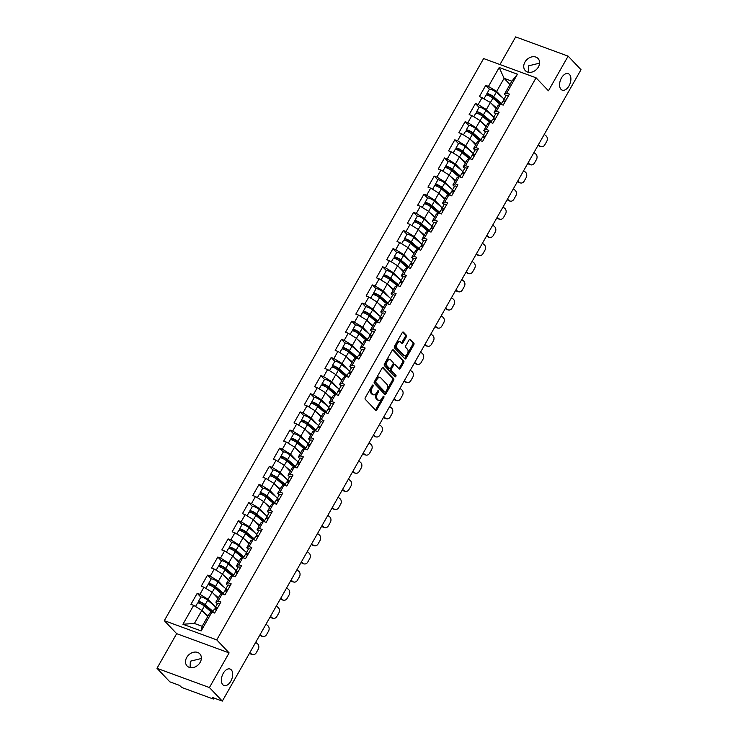<?xml version="1.0" encoding="UTF-8"?>
<svg xmlns="http://www.w3.org/2000/svg" width="738" height="738" viewBox="0 0 738 738"><rect width="100%" height="100%" fill="white"/><g stroke="black" fill="none" stroke-linecap="round" stroke-linejoin="round"><path stroke-width="1.11" d="M231.262 669.818A8.782 5.101 -69.9 0 1 231.354 680.141A8.782 5.101 -69.9 0 1 224.001 685.501A8.782 5.101 -69.9 0 1 222.802 684.698A8.782 5.101 -69.9 0 1 222.71 674.375A8.782 5.101 -69.9 0 1 230.053 669.015A8.782 5.101 -69.9 0 1 231.262 669.818M569.468 74.455A8.782 5.101 -69.9 0 1 569.561 84.787A8.782 5.101 -69.9 0 1 562.218 90.147A8.782 5.101 -69.9 0 1 561.009 89.344A8.782 5.101 -69.9 0 1 560.917 79.012A8.782 5.101 -69.9 0 1 568.269 73.652A8.782 5.101 -69.9 0 1 569.468 74.455M373.096 385.079A0.941 0.544 110.1 0 0 372.238 385.448L365.347 397.579A1.347 0.784 110.1 0 0 365.273 399.323L375.679 410.263A1.347 0.784 110.1 0 0 375.863 410.383A1.347 0.784 110.1 0 0 376.906 409.728L383.797 397.597A0.941 0.544 110.1 0 0 382.985 396.749L382.099 398.317A4.308 2.5 110.1 0 1 378.76 400.42A4.308 2.5 110.1 0 1 378.17 400.024L377.303 399.12A4.308 2.5 110.1 0 1 377.533 393.52L378.419 391.952A0.941 0.544 110.1 0 0 377.607 391.103L376.721 392.671A4.308 2.5 110.1 0 1 373.382 394.775A4.308 2.5 110.1 0 1 372.791 394.378L371.924 393.465A4.308 2.5 110.1 0 1 372.155 387.865L373.041 386.297A0.941 0.544 110.1 0 0 373.096 385.079M528.307 72.232L528.537 65.857L539.57 63.145M538.371 67.01A8.782 6.873 136.4 0 1 525.29 70.599A8.782 6.873 136.4 0 1 524.939 62.084A8.782 6.873 136.4 0 1 538.02 58.486A8.782 6.873 136.4 0 1 538.371 67.01M190.09 667.595L190.33 661.211L201.363 658.499M200.155 662.364A8.782 6.873 136.4 0 1 187.083 665.953A8.782 6.873 136.4 0 1 186.732 657.438A8.782 6.873 136.4 0 1 199.814 653.85A8.782 6.873 136.4 0 1 200.155 662.364M406.278 336.971A1.347 0.784 110.1 0 0 406.352 335.227L403.437 332.155A1.347 0.784 110.1 0 0 403.252 332.035A1.347 0.784 110.1 0 0 402.21 332.69L394.553 346.159A1.347 0.784 110.1 0 0 394.489 347.902L404.894 358.843A1.347 0.784 110.1 0 0 405.079 358.963A1.347 0.784 110.1 0 0 406.121 358.308L413.769 344.84A1.347 0.784 110.1 0 0 413.843 343.087L410.31 339.388A1.347 0.784 110.1 0 0 410.125 339.259A1.347 0.784 110.1 0 0 409.083 339.923L405.808 345.679A1.347 0.784 110.1 0 0 405.743 347.432L407.487 349.268A3.607 2.094 110.1 0 1 407.524 353.511A3.607 2.094 110.1 0 1 404.516 355.707A3.607 2.094 110.1 0 1 404.018 355.375L397.173 348.179A3.607 2.094 110.1 0 1 397.136 343.936A3.607 2.094 110.1 0 1 400.144 341.74A3.607 2.094 110.1 0 1 400.642 342.072L401.786 343.271A1.347 0.784 110.1 0 0 401.97 343.391A1.347 0.784 110.1 0 0 403.013 342.736L406.278 336.971L405.236 336.583A1.347 0.784 110.1 0 0 405.3 334.84L402.717 332.118M229.112 652.89L176.668 633.656L156.982 668.305L209.426 687.548L229.112 652.89L216.751 639.892L536.065 77.794L548.435 90.792L568.122 56.143L581.018 69.695L222.322 701.1L212.516 697.502L213.457 698.489L213.762 697.964M209.426 687.548L222.322 701.1M383.271 367.653A1.347 0.784 110.1 0 0 383.087 367.524A1.347 0.784 110.1 0 0 382.044 368.188L374.387 381.657A1.347 0.784 110.1 0 0 374.323 383.4L384.729 394.341A1.347 0.784 110.1 0 0 384.913 394.461A1.347 0.784 110.1 0 0 385.956 393.806L393.603 380.338A1.347 0.784 110.1 0 0 393.677 378.585L382.865 367.506M384.47 363.908L392.127 350.439A1.347 0.784 110.1 0 1 393.169 349.784A1.347 0.784 110.1 0 1 393.354 349.904L403.76 360.836A1.347 0.784 110.1 0 1 403.686 362.589L400.411 368.354A1.347 0.784 110.1 0 1 399.369 369.009A1.347 0.784 110.1 0 1 399.184 368.889L394.968 364.452A1.347 0.784 110.1 0 0 394.784 364.323A1.347 0.784 110.1 0 0 393.741 364.987L391.564 368.806A1.347 0.784 110.1 0 0 391.5 370.559L395.891 375.172A0.941 0.544 110.1 0 1 394.978 376.777L384.406 365.651A1.347 0.784 110.1 0 1 384.47 363.908M216.751 639.892L164.306 620.658L483.621 58.551L536.065 77.794M489.405 89.243L485.742 85.396L479.46 96.438L490.383 102.462L496.25 108.634M485.742 85.396L488.464 86.392L499.202 67.499L517.449 74.197L506.72 93.089L509.441 94.095L503.168 105.137L500.438 104.141L496.406 111.235L499.137 112.231L492.864 123.274L490.133 122.277L486.102 129.371L488.833 130.368L482.56 141.419L479.829 140.414L475.798 147.508L478.528 148.513L472.255 159.556L469.525 158.559L465.494 165.653L468.224 166.65L461.951 177.701L459.221 176.696L455.189 183.79L457.92 184.795L451.647 195.838L448.916 194.841L444.885 201.926L447.615 202.932L441.342 213.974L438.612 212.978L434.581 220.072L437.311 221.068L431.029 232.119L428.308 231.114L424.276 238.208L427.007 239.213L420.725 250.256L418.003 249.259L413.972 256.354L416.702 257.35L410.42 268.392L407.699 267.396L403.668 274.49L406.398 275.486L400.116 286.538L397.395 285.532L393.363 292.626L396.094 293.632L389.812 304.674L387.09 303.678L383.059 310.772L385.78 311.768L379.507 322.82L376.786 321.814L372.755 328.908L375.476 329.914L369.203 340.956L366.482 339.96L362.45 347.044L365.172 348.05L358.899 359.092L356.168 358.096L352.146 365.19L354.867 366.186L348.594 377.238L345.864 376.232L341.842 383.326L344.563 384.332L338.29 395.374L335.559 394.378L331.537 401.472L334.259 402.468L327.986 413.511L325.255 412.514L321.224 419.608L323.954 420.605L317.681 431.656L314.951 430.651L310.919 437.745L313.65 438.75L307.377 449.793L304.646 448.796L300.615 455.89L303.346 456.887L297.073 467.938L294.342 466.933L290.311 474.027L293.041 475.032L286.768 486.074L284.038 485.078L280.006 492.163L282.737 493.168L276.464 504.211L273.733 503.215L269.702 510.309L272.433 511.305L266.16 522.356L263.429 521.351L259.398 528.445L262.128 529.45L255.855 540.493L253.125 539.496L249.093 546.59L251.824 547.587L245.542 558.629L242.82 557.633L238.789 564.727L241.52 565.723L235.237 576.775L232.516 575.769L228.485 582.863L231.215 583.869L224.933 594.911L222.212 593.915L218.18 601.009L220.911 602.005L214.629 613.057L211.907 612.051L201.17 630.944L182.923 624.256L193.651 605.354L201.843 610.372L207.719 616.553M200.865 597.162L197.203 593.306L190.93 604.357L193.651 605.354M197.203 593.306L199.933 594.311L203.956 587.217L212.147 592.236L218.024 598.407M211.169 579.016L207.507 575.17L201.234 586.221L203.956 587.217M207.507 575.17L210.238 576.175L214.26 569.081L222.452 574.099L228.328 580.271M221.474 560.88L217.811 557.033L211.538 568.075L214.26 569.081M217.811 557.033L220.542 558.029L224.564 550.935L232.756 555.954L238.632 562.125M231.778 542.744L228.116 538.888L221.843 549.939L224.564 550.935M228.116 538.888L230.846 539.893L234.878 532.799L243.06 537.817L248.937 543.989M242.082 524.598L238.42 520.751L232.147 531.794L234.878 532.799M238.42 520.751L241.151 521.748L245.182 514.654L253.365 519.681L259.241 525.853M252.387 506.462L248.724 502.615L242.451 513.657L245.182 514.654M248.724 502.615L251.455 503.611L255.486 496.517L263.669 501.536L269.545 507.707M262.691 488.325L259.029 484.469L252.756 495.521L255.486 496.517M259.029 484.469L261.759 485.475L265.791 478.381L273.973 483.399L279.85 489.571M272.995 470.18L269.333 466.333L263.06 477.375L265.791 478.381M269.333 466.333L272.064 467.329L276.095 460.235L284.278 465.254L290.154 471.434M283.3 452.043L279.637 448.187L273.364 459.239L276.095 460.235M279.637 448.187L282.368 449.193L286.399 442.099L294.582 447.117L300.458 453.289M293.613 433.898L289.942 430.051L283.669 441.103L286.399 442.099M289.942 430.051L292.672 431.057L296.704 423.963L304.895 428.981L310.763 435.152M303.918 415.762L300.246 411.915L293.973 422.957L296.704 423.963M300.246 411.915L302.977 412.911L307.008 405.817L315.2 410.835L321.067 417.007M314.222 397.625L310.56 393.769L304.277 404.821L307.008 405.817M310.56 393.769L313.281 394.775L317.312 387.681L325.504 392.699L331.371 398.871M324.526 379.48L320.864 375.633L314.582 386.675L317.312 387.681M320.864 375.633L323.585 376.629L327.617 369.535L335.808 374.563L341.676 380.734M334.831 361.343L331.168 357.496L324.886 368.539L327.617 369.535M331.168 357.496L333.89 358.493L337.921 351.399L346.113 356.417L351.98 362.589M345.135 343.207L341.473 339.351L335.19 350.402L337.921 351.399M341.473 339.351L344.194 340.356L348.225 333.262L356.417 338.281L362.284 344.452M355.439 325.061L351.777 321.214L345.504 332.257L348.225 333.262M351.777 321.214L354.498 322.211L358.53 315.117L366.721 320.135L372.589 326.316M365.744 306.925L362.081 303.069L355.808 314.12L358.53 315.117M362.081 303.069L364.803 304.074L368.834 296.98L377.026 301.999L382.902 308.17M376.048 288.779L372.386 284.933L366.113 295.984L368.834 296.98M372.386 284.933L375.116 285.938L379.138 278.844L387.33 283.862L393.206 290.034M386.352 270.643L382.69 266.796L376.417 277.839L379.138 278.844M382.69 266.796L385.421 267.793L389.443 260.699L397.634 265.717L403.511 271.888M396.657 252.507L392.994 248.651L386.721 259.702L389.443 260.699M392.994 248.651L395.725 249.656L399.747 242.562L407.939 247.581L413.815 253.752M406.961 234.361L403.299 230.514L397.026 241.557L399.747 242.562M403.299 230.514L406.029 231.511L410.051 224.417L418.243 229.444L424.119 235.616M417.265 216.225L413.603 212.378L407.33 223.42L410.051 224.417M413.603 212.378L416.333 213.374L420.365 206.28L428.547 211.299L434.424 217.47M427.57 198.088L423.907 194.232L417.634 205.284L420.365 206.28M423.907 194.232L426.638 195.238L430.669 188.144L438.852 193.162L444.728 199.334M437.874 179.943L434.212 176.096L427.939 187.138L430.669 188.144M434.212 176.096L436.942 177.092L440.973 169.998L449.156 175.017L455.032 181.197M448.178 161.806L444.516 157.95L438.243 169.002L440.973 169.998M444.516 157.95L447.246 158.956L451.278 151.862L459.46 156.88L465.337 163.052M458.483 143.661L454.82 139.814L448.547 150.866L451.278 151.862M454.82 139.814L457.551 140.82L461.582 133.726L469.765 138.744L475.641 144.916M468.787 125.525L465.124 121.678L458.851 132.72L461.582 133.726M465.124 121.678L467.855 122.674L471.886 115.58L480.078 120.598L485.945 126.77M479.1 107.388L475.429 103.532L469.156 114.584L471.886 115.58M475.429 103.532L478.159 104.538L482.191 97.444M495.613 113.984L494.109 112.397L498.141 105.313L500.438 104.141M490.383 102.462L486.351 109.556L492.633 116.161M494.109 112.397L496.406 111.235M478.159 104.538L486.351 109.556M485.309 132.12L483.805 130.543L487.836 123.449L490.133 122.277M480.078 120.598L476.047 127.692L482.329 134.298M483.805 130.543L486.102 129.371M467.855 122.674L476.047 127.692M475.004 150.266L473.501 148.679L477.532 141.585L479.829 140.414M469.765 138.744L465.743 145.838L472.025 152.443M473.501 148.679L475.798 147.508M457.551 140.82L465.743 145.838M464.7 168.402L463.196 166.825L467.228 159.731L469.525 158.559M459.46 156.88L455.438 163.974L461.72 170.579M463.196 166.825L465.494 165.653M447.246 158.956L455.438 163.974M454.396 186.548L452.892 184.961L456.923 177.867L459.221 176.696M449.156 175.017L445.134 182.111L451.416 188.716M452.892 184.961L455.189 183.79M436.942 177.092L445.134 182.111M444.091 204.684L442.588 203.098L446.619 196.004L448.916 194.841M438.852 193.162L434.82 200.256L441.112 206.861M442.588 203.098L444.885 201.926M426.638 195.238L434.82 200.256M433.787 222.821L432.284 221.243L436.315 214.149L438.612 212.978M428.547 211.299L424.516 218.393L430.808 224.998M432.284 221.243L434.581 220.072M416.333 213.374L424.516 218.393M423.483 240.966L421.979 239.38L426.01 232.286L428.308 231.114M418.243 229.444L414.212 236.529L420.503 243.134M421.979 239.38L424.276 238.208M406.029 231.511L414.212 236.529M413.179 259.103L411.675 257.516L415.697 250.431L418.003 249.259M407.939 247.581L403.907 254.675L410.199 261.28M411.675 257.516L413.972 256.354M395.725 249.656L403.907 254.675M402.874 277.239L401.371 275.661L405.393 268.567L407.699 267.396M397.634 265.717L393.603 272.811L399.895 279.416M401.371 275.661L403.668 274.49M385.421 267.793L393.603 272.811M392.57 295.385L391.066 293.798L395.088 286.704L397.395 285.532M387.33 283.862L383.299 290.956L389.581 297.562M391.066 293.798L393.363 292.626M375.116 285.938L383.299 290.956M382.266 313.521L380.762 311.943L384.784 304.849L387.09 303.678M377.026 301.999L372.994 309.093L379.277 315.698M380.762 311.943L383.059 310.772M364.803 304.074L372.994 309.093M371.961 331.666L370.448 330.08L374.48 322.986L376.786 321.814M366.721 320.135L362.69 327.229L368.972 333.834M370.448 330.08L372.755 328.908M354.498 322.211L362.69 327.229M361.657 349.803L360.144 348.216L364.175 341.122L366.482 339.96M356.417 338.281L352.386 345.375L358.668 351.98M360.144 348.216L362.45 347.044M344.194 340.356L352.386 345.375M351.353 367.939L349.84 366.362L353.871 359.268L356.168 358.096M346.113 356.417L342.081 363.511L348.364 370.116M349.84 366.362L352.146 365.19M333.89 358.493L342.081 363.511M341.048 386.085L339.535 384.498L343.567 377.404L345.864 376.232M335.808 374.563L331.777 381.647L338.059 388.253M339.535 384.498L341.842 383.326M323.585 376.629L331.777 381.647M330.735 404.221L329.231 402.634L333.262 395.55L335.559 394.378M325.504 392.699L321.473 399.793L327.755 406.398M329.231 402.634L331.537 401.472M313.281 394.775L321.473 399.793M320.43 422.357L318.927 420.78L322.958 413.686L325.255 412.514M315.2 410.835L311.168 417.929L317.451 424.534M318.927 420.78L321.224 419.608M302.977 412.911L311.168 417.929M310.126 440.503L308.622 438.916L312.654 431.822L314.951 430.651M304.895 428.981L300.864 436.075L307.146 442.68M308.622 438.916L310.919 437.745M292.672 431.057L300.864 436.075M299.822 458.639L298.318 457.062L302.349 449.968L304.646 448.796M294.582 447.117L290.56 454.211L296.842 460.816M298.318 457.062L300.615 455.89M282.368 449.193L290.56 454.211M289.517 476.785L288.014 475.198L292.045 468.104L294.342 466.933M284.278 465.254L280.255 472.348L286.538 478.953M288.014 475.198L290.311 474.027M272.064 467.329L280.255 472.348M279.213 494.921L277.709 493.335L281.741 486.241L284.038 485.078M273.973 483.399L269.951 490.493L276.233 497.098M277.709 493.335L280.006 492.163M261.759 485.475L269.951 490.493M268.909 513.058L267.405 511.48L271.436 504.386L273.733 503.215M263.669 501.536L259.647 508.63L265.929 515.235M267.405 511.48L269.702 510.309M251.455 503.611L259.647 508.63M258.604 531.203L257.101 529.616L261.132 522.522L263.429 521.351M253.365 519.681L249.333 526.766L255.625 533.371M257.101 529.616L259.398 528.445M241.151 521.748L249.333 526.766M248.3 549.34L246.796 547.753L250.828 540.668L253.125 539.496M243.06 537.817L239.029 544.912L245.32 551.517M246.796 547.753L249.093 546.59M230.846 539.893L239.029 544.912M237.996 567.476L236.492 565.898L240.523 558.804L242.82 557.633M232.756 555.954L228.725 563.048L235.016 569.653M236.492 565.898L238.789 564.727M220.542 558.029L228.725 563.048M227.691 585.621L226.188 584.035L230.21 576.941L232.516 575.769M222.452 574.099L218.42 581.193L224.712 587.799M226.188 584.035L228.485 582.863M210.238 576.175L218.42 581.193M217.387 603.758L215.883 602.18L219.906 595.086L222.212 593.915M212.147 592.236L208.116 599.33L214.407 605.935M215.883 602.18L218.18 601.009M199.933 594.311L208.116 599.33M156.982 668.305L169.878 681.857L179.694 685.454L180.635 686.451A2.057 0.461 -150.4 0 0 183.089 687.954L212.775 698.84A2.057 0.461 -150.4 0 0 213.679 698.932A2.057 0.461 -150.4 0 0 213.457 698.489M201.843 610.372L194.408 623.453L202.175 626.304L209.601 613.223L211.907 612.051M202.175 626.304L201.17 630.944M182.923 624.256L194.408 623.453M568.122 56.143L515.678 36.9L499.967 64.547M176.668 633.656L164.306 620.658M505.917 95.848L504.414 94.261L511.849 81.18L504.082 78.329L496.656 91.411L502.938 98.016M509.958 84.501L504.082 78.329L499.202 67.499M504.414 94.261L506.72 93.089M511.849 81.18L517.449 74.197M488.464 86.392L496.656 91.411M372.109 385.679A0.941 0.544 110.1 0 1 371.998 385.919L371.103 387.487A4.308 2.5 110.1 0 0 370.882 393.077L371.924 393.465M373.382 394.775L372.339 394.387A4.308 2.5 110.1 0 1 371.749 393.991L370.882 393.077M378.76 400.42L377.708 400.033A4.308 2.5 110.1 0 1 377.118 399.645L376.251 398.732A4.308 2.5 110.1 0 1 376.481 393.133L377.376 391.564A0.941 0.544 110.1 0 0 377.478 391.325M375.347 409.913A1.347 0.784 110.1 0 0 375.854 409.341L382.745 397.219A0.941 0.544 110.1 0 0 382.856 396.979M384.397 393.991A1.347 0.784 110.1 0 0 384.904 393.419L392.551 379.95A1.347 0.784 110.1 0 0 392.625 378.207L382.552 367.616M375.91 381.251A0.941 0.544 110.1 0 0 375.863 382.469L384.996 392.072A0.941 0.544 110.1 0 0 385.854 391.703L386.795 390.042A4.308 2.5 110.1 0 0 387.026 384.443L380.78 377.884A4.308 2.5 110.1 0 0 380.19 377.487A4.308 2.5 110.1 0 0 376.85 379.59L375.91 381.251L374.867 380.863A0.941 0.544 110.1 0 0 374.812 382.09L375.863 382.469M384.23 391.795A0.941 0.544 110.1 0 1 383.945 391.684L374.812 382.09M380.19 377.487L379.138 377.109A4.308 2.5 110.1 0 0 375.808 379.212L376.85 379.59M374.867 380.863L375.808 379.212M392.634 349.867L402.708 360.458L403.76 360.836M398.852 368.539A1.347 0.784 110.1 0 0 399.359 367.967L402.634 362.201A1.347 0.784 110.1 0 0 402.708 360.458M393.917 364.065A1.347 0.784 110.1 0 0 393.732 363.945A1.347 0.784 110.1 0 0 392.69 364.6L390.522 368.419A1.347 0.784 110.1 0 0 390.448 370.172L395.891 375.172M394.553 376.325A0.941 0.544 110.1 0 0 394.839 374.793M390.587 359.849A3.607 2.094 110.1 0 0 390.098 359.517A3.607 2.094 110.1 0 0 387.081 361.721A3.607 2.094 110.1 0 0 387.118 365.956L389.535 368.493A1.347 0.784 110.1 0 0 389.719 368.613A1.347 0.784 110.1 0 0 390.762 367.958L392.93 364.138A1.347 0.784 110.1 0 0 393.003 362.386L390.587 359.849M390.098 359.517L389.046 359.138A3.607 2.094 110.1 0 0 386.029 361.334A3.607 2.094 110.1 0 0 386.066 365.568L387.118 365.956M388.889 368.253A1.347 0.784 110.1 0 1 388.668 368.234A1.347 0.784 110.1 0 1 388.483 368.105L386.066 365.568M401.444 342.921A1.347 0.784 110.1 0 0 401.961 342.349L405.236 336.583M400.144 341.74L399.101 341.353A3.607 2.094 110.1 0 0 396.085 343.557A3.607 2.094 110.1 0 0 396.121 347.792L397.173 348.179M404.516 355.707L403.465 355.319A3.607 2.094 110.1 0 1 402.976 354.987L396.121 347.792M404.553 358.493A1.347 0.784 110.1 0 0 405.07 357.921L412.717 344.452A1.347 0.784 110.1 0 0 412.791 342.709L409.599 339.351M212.775 611.876L204.002 604.394A2.749 0.618 -150.4 0 0 201.492 602.872A2.749 0.618 -150.4 0 0 199.832 602.568A2.749 0.618 -150.4 0 0 200.127 603.158L200.754 603.822M199.288 603.204L198.762 602.651A4.529 1.015 29.6 0 1 198.282 601.691A4.529 1.015 29.6 0 1 201.022 602.18A4.529 1.015 29.6 0 1 205.155 604.699L213.033 611.415M195.542 606.516L197.489 603.084A4.529 1.015 29.6 0 1 200.238 603.583A4.529 1.015 29.6 0 1 204.361 606.101L211.557 612.226M202.932 611.516L208.079 615.907M207.821 616.359L206.336 615.095M198.282 601.691L200.828 597.208A4.529 1.015 29.6 0 1 203.568 597.706A4.529 1.015 29.6 0 1 207.701 600.225L215.579 606.94M251.593 654.089A4.114 3.312 101.5 0 0 252.756 654.634L251.713 654.421A4.114 3.312 -78.5 0 1 250.551 653.877L251.593 654.089L249.822 652.687M249.582 653.112L250.551 653.877M252.756 654.634A4.114 3.312 101.5 0 0 256.271 652.733L258.18 649.357A4.114 3.312 101.5 0 0 257.47 643.739L255.708 642.346M217.406 608.167A4.529 1.015 -150.4 0 0 215.062 607.844A4.529 1.015 -150.4 0 0 215.192 608.389L215.773 609.265M219.952 603.693A4.529 1.015 -150.4 0 0 217.609 603.37L215.062 607.844M216.806 609.228L216.695 609.053A2.749 0.618 29.6 0 1 216.612 608.721A2.749 0.618 29.6 0 1 217.138 608.647M216.612 609.57A4.529 1.015 -150.4 0 0 214.269 609.237L212.544 612.282M223.079 593.73L214.306 586.258A2.749 0.618 -150.4 0 0 211.806 584.727A2.749 0.618 -150.4 0 0 210.136 584.431A2.749 0.618 -150.4 0 0 210.431 585.013L211.059 585.677M209.592 585.068L209.066 584.514A4.529 1.015 29.6 0 1 208.586 583.546A4.529 1.015 29.6 0 1 211.336 584.044A4.529 1.015 29.6 0 1 215.459 586.562L223.346 593.278M205.847 588.37L207.793 584.939A4.529 1.015 29.6 0 1 210.542 585.437A4.529 1.015 29.6 0 1 214.666 587.955L221.861 594.09M213.236 593.38L218.383 597.771M218.125 598.223L216.64 596.959M208.586 583.546L211.133 579.072A4.529 1.015 29.6 0 1 213.872 579.57A4.529 1.015 29.6 0 1 218.005 582.088L225.883 588.795M233.383 575.594L224.61 568.112A2.749 0.618 -150.4 0 0 222.11 566.59A2.749 0.618 -150.4 0 0 220.441 566.286A2.749 0.618 -150.4 0 0 220.736 566.876L221.363 567.54M219.896 566.922L219.371 566.378A4.529 1.015 29.6 0 1 218.891 565.409A4.529 1.015 29.6 0 1 221.64 565.908A4.529 1.015 29.6 0 1 225.763 568.426L233.651 575.133M216.151 570.234L218.097 566.802A4.529 1.015 29.6 0 1 220.846 567.301A4.529 1.015 29.6 0 1 224.97 569.819L232.175 575.944M223.54 575.243L228.688 579.625M228.429 580.086L226.944 578.823M218.891 565.409L221.437 560.926A4.529 1.015 29.6 0 1 224.177 561.424A4.529 1.015 29.6 0 1 228.31 563.943L236.188 570.659M243.688 557.448L234.915 549.976A2.749 0.618 -150.4 0 0 232.415 548.454A2.749 0.618 -150.4 0 0 230.745 548.149A2.749 0.618 -150.4 0 0 231.04 548.731L231.667 549.404M230.201 548.786L229.675 548.233A4.529 1.015 29.6 0 1 229.195 547.264A4.529 1.015 29.6 0 1 231.944 547.762A4.529 1.015 29.6 0 1 236.068 550.28L243.955 556.996M226.455 552.098L228.402 548.666A4.529 1.015 29.6 0 1 231.151 549.164A4.529 1.015 29.6 0 1 235.274 551.673L242.479 557.808M233.845 557.098L238.992 561.489M238.734 561.941L237.249 560.677M229.195 547.264L231.741 542.79A4.529 1.015 29.6 0 1 234.481 543.288A4.529 1.015 29.6 0 1 238.614 545.806L246.492 552.522M254.001 539.312L245.219 531.84A2.749 0.618 -150.4 0 0 242.719 530.308A2.749 0.618 -150.4 0 0 241.058 530.013A2.749 0.618 -150.4 0 0 241.344 530.594L241.972 531.259M240.505 530.65L239.979 530.096A4.529 1.015 29.6 0 1 239.499 529.128A4.529 1.015 29.6 0 1 242.249 529.626A4.529 1.015 29.6 0 1 246.372 532.144L254.259 538.851M236.76 533.952L238.706 530.521A4.529 1.015 29.6 0 1 241.455 531.019A4.529 1.015 29.6 0 1 245.588 533.537L252.783 539.672M244.149 538.961L249.296 543.343M249.038 543.805L247.553 542.541M239.499 529.128L242.046 524.653A4.529 1.015 29.6 0 1 244.785 525.152A4.529 1.015 29.6 0 1 248.918 527.67L256.796 534.377M264.305 521.176L255.523 513.694A2.749 0.618 -150.4 0 0 253.023 512.172A2.749 0.618 -150.4 0 0 251.363 511.868A2.749 0.618 -150.4 0 0 251.649 512.458L252.285 513.122M250.809 512.504L250.283 511.951A4.529 1.015 29.6 0 1 249.804 510.991A4.529 1.015 29.6 0 1 252.553 511.489A4.529 1.015 29.6 0 1 256.686 513.999L264.564 520.714M247.064 515.816L249.01 512.384A4.529 1.015 29.6 0 1 251.759 512.882A4.529 1.015 29.6 0 1 255.892 515.401L263.088 521.526M254.453 520.825L259.601 525.207M259.342 525.668L257.857 524.404M249.804 510.991L252.35 506.508A4.529 1.015 29.6 0 1 255.09 507.006A4.529 1.015 29.6 0 1 259.222 509.524L267.101 516.24M261.898 635.953A4.114 3.312 101.5 0 0 263.06 636.497L262.018 636.285A4.114 3.312 -78.5 0 1 260.855 635.741L261.898 635.953L260.136 634.551M259.896 634.975L260.855 635.741M263.06 636.497A4.114 3.312 101.5 0 0 266.575 634.597L268.494 631.221A4.114 3.312 101.5 0 0 267.774 625.603L266.012 624.2M227.71 590.031A4.529 1.015 -150.4 0 0 225.367 589.708A4.529 1.015 -150.4 0 0 225.496 590.243L226.077 591.129M230.256 585.557A4.529 1.015 -150.4 0 0 227.913 585.225L225.367 589.708M227.11 591.083L227 590.917A2.749 0.618 29.6 0 1 226.926 590.585A2.749 0.618 29.6 0 1 227.442 590.511M226.917 591.424A4.529 1.015 -150.4 0 0 224.573 591.101L222.848 594.145M272.202 617.807A4.114 3.312 101.5 0 0 273.364 618.352L272.322 618.149A4.114 3.312 -78.5 0 1 271.16 617.595L272.202 617.807L270.44 616.415M270.2 616.83L271.16 617.595M273.364 618.352A4.114 3.312 101.5 0 0 276.879 616.451L278.798 613.084A4.114 3.312 101.5 0 0 278.078 607.457L276.316 606.064M238.014 571.895A4.529 1.015 -150.4 0 0 235.671 571.563A4.529 1.015 -150.4 0 0 235.8 572.107L236.381 572.983M240.56 567.411A4.529 1.015 -150.4 0 0 238.217 567.088L235.671 571.563M237.415 572.946L237.304 572.771A2.749 0.618 29.6 0 1 237.23 572.448A2.749 0.618 29.6 0 1 237.747 572.365M237.221 573.288A4.529 1.015 -150.4 0 0 234.887 572.956L233.153 576.009M282.506 599.671A4.114 3.312 101.5 0 0 283.669 600.215L282.626 600.003A4.114 3.312 -78.5 0 1 281.464 599.459L282.506 599.671L280.744 598.269M280.505 598.693L281.464 599.459M283.669 600.215A4.114 3.312 101.5 0 0 287.183 598.315L289.102 594.939A4.114 3.312 101.5 0 0 288.392 589.321L286.621 587.918M248.319 553.749A4.529 1.015 -150.4 0 0 245.985 553.426A4.529 1.015 -150.4 0 0 246.105 553.961L246.686 554.847M250.865 549.275A4.529 1.015 -150.4 0 0 248.521 548.943L245.985 553.426M247.719 554.801L247.608 554.635A2.749 0.618 29.6 0 1 247.534 554.303A2.749 0.618 29.6 0 1 248.051 554.229M247.525 555.151A4.529 1.015 -150.4 0 0 245.191 554.819L243.457 557.863M292.811 581.535A4.114 3.312 101.5 0 0 293.973 582.079L292.931 581.867A4.114 3.312 -78.5 0 1 291.768 581.323L292.811 581.535L291.049 580.133M290.809 580.557L291.768 581.323M293.973 582.079A4.114 3.312 101.5 0 0 297.488 580.169L299.407 576.802A4.114 3.312 101.5 0 0 298.696 571.184L296.925 569.782M258.623 535.613A4.529 1.015 -150.4 0 0 256.289 535.281A4.529 1.015 -150.4 0 0 256.409 535.825L256.99 536.71M261.169 531.139A4.529 1.015 -150.4 0 0 258.826 530.807L256.289 535.281M258.023 536.664L257.913 536.489A2.749 0.618 29.6 0 1 257.839 536.166A2.749 0.618 29.6 0 1 258.355 536.083M257.83 537.006A4.529 1.015 -150.4 0 0 255.496 536.683L253.761 539.727M303.115 563.389A4.114 3.312 101.5 0 0 304.277 563.933L303.235 563.721A4.114 3.312 -78.5 0 1 302.082 563.177L303.115 563.389L301.353 561.996M301.113 562.411L302.082 563.177M304.277 563.933A4.114 3.312 101.5 0 0 307.792 562.033L309.711 558.657A4.114 3.312 101.5 0 0 309.001 553.039L307.229 551.646M268.927 517.476A4.529 1.015 -150.4 0 0 266.593 517.144A4.529 1.015 -150.4 0 0 266.722 517.689L267.294 518.565M271.473 512.993A4.529 1.015 -150.4 0 0 269.13 512.67L266.593 517.144M268.328 518.528L268.217 518.353A2.749 0.618 29.6 0 1 268.143 518.03A2.749 0.618 29.6 0 1 268.66 517.947M268.134 518.869A4.529 1.015 -150.4 0 0 265.8 518.537L264.066 521.591M274.61 503.03L265.828 495.558A2.749 0.618 -150.4 0 0 263.328 494.026A2.749 0.618 -150.4 0 0 261.667 493.731A2.749 0.618 -150.4 0 0 261.953 494.312L262.59 494.977M261.114 494.368L260.588 493.814A4.529 1.015 29.6 0 1 260.108 492.846A4.529 1.015 29.6 0 1 262.857 493.344A4.529 1.015 29.6 0 1 266.99 495.862L274.868 502.578M257.368 497.68L259.324 494.248A4.529 1.015 29.6 0 1 262.064 494.737A4.529 1.015 29.6 0 1 266.197 497.255L273.392 503.39M264.757 502.679L269.905 507.071M269.647 507.523L268.171 506.259M260.108 492.846L262.654 488.371A4.529 1.015 29.6 0 1 265.394 488.87A4.529 1.015 29.6 0 1 269.527 491.388L277.405 498.095M313.419 545.253A4.114 3.312 101.5 0 0 314.582 545.797L313.539 545.585A4.114 3.312 -78.5 0 1 312.386 545.041L313.419 545.253L311.657 543.851M311.418 544.275L312.386 545.041M314.582 545.797A4.114 3.312 101.5 0 0 318.096 543.897L320.015 540.52A4.114 3.312 101.5 0 0 319.305 534.902L317.534 533.5M279.232 499.331A4.529 1.015 -150.4 0 0 276.898 499.008A4.529 1.015 -150.4 0 0 277.027 499.543L277.599 500.429M281.778 494.857A4.529 1.015 -150.4 0 0 279.434 494.525L276.898 499.008M278.632 500.382L278.521 500.216A2.749 0.618 29.6 0 1 278.447 499.884A2.749 0.618 29.6 0 1 278.964 499.81M278.438 500.724A4.529 1.015 -150.4 0 0 276.104 500.401L274.37 503.445M284.914 484.894L276.132 477.421A2.749 0.618 -150.4 0 0 273.632 475.89A2.749 0.618 -150.4 0 0 271.971 475.586A2.749 0.618 -150.4 0 0 272.257 476.176L272.894 476.84M271.418 476.222L270.892 475.678A4.529 1.015 29.6 0 1 270.422 474.709A4.529 1.015 29.6 0 1 273.161 475.207A4.529 1.015 29.6 0 1 277.294 477.726L285.172 484.432M267.673 479.534L269.628 476.102A4.529 1.015 29.6 0 1 272.368 476.6A4.529 1.015 29.6 0 1 276.501 479.119L283.696 485.244M275.062 484.543L280.219 488.925M279.951 489.386L278.475 488.122M270.422 474.709L272.959 470.235A4.529 1.015 29.6 0 1 275.708 470.724A4.529 1.015 29.6 0 1 279.831 473.243L287.719 479.958M323.724 527.107A4.114 3.312 101.5 0 0 324.886 527.661L323.844 527.449A4.114 3.312 -78.5 0 1 322.69 526.895L323.724 527.107L321.962 525.714M321.722 526.139L322.69 526.895M324.886 527.661A4.114 3.312 101.5 0 0 328.401 525.751L330.32 522.384A4.114 3.312 101.5 0 0 329.609 516.766L327.838 515.364M289.536 481.194A4.529 1.015 -150.4 0 0 287.202 480.862A4.529 1.015 -150.4 0 0 287.331 481.407L287.903 482.292M292.082 476.711A4.529 1.015 -150.4 0 0 289.739 476.388L287.202 480.862M288.936 482.246L288.826 482.071A2.749 0.618 29.6 0 1 288.752 481.748A2.749 0.618 29.6 0 1 289.268 481.665M288.743 482.587A4.529 1.015 -150.4 0 0 286.409 482.265L284.674 485.309M295.218 466.757L286.436 459.276A2.749 0.618 -150.4 0 0 283.936 457.754A2.749 0.618 -150.4 0 0 282.276 457.449A2.749 0.618 -150.4 0 0 282.562 458.04L283.198 458.704M281.722 458.086L281.196 457.532A4.529 1.015 29.6 0 1 280.726 456.573A4.529 1.015 29.6 0 1 283.466 457.062A4.529 1.015 29.6 0 1 287.599 459.58L295.477 466.296M277.977 461.398L279.933 457.966A4.529 1.015 29.6 0 1 282.672 458.464A4.529 1.015 29.6 0 1 286.805 460.982L294.001 467.108M285.366 466.398L290.523 470.789M290.255 471.241L288.779 469.977M280.726 456.573L283.263 452.09A4.529 1.015 29.6 0 1 286.012 452.588A4.529 1.015 29.6 0 1 290.135 455.106L298.023 461.822M334.037 508.971A4.114 3.312 101.5 0 0 335.19 509.515L334.157 509.303A4.114 3.312 -78.5 0 1 332.995 508.759L334.037 508.971L332.266 507.569M332.026 507.993L332.995 508.759M335.19 509.515A4.114 3.312 101.5 0 0 338.705 507.615L340.624 504.238A4.114 3.312 101.5 0 0 339.914 498.62L338.142 497.228M299.84 463.049A4.529 1.015 -150.4 0 0 297.506 462.726A4.529 1.015 -150.4 0 0 297.635 463.27L298.207 464.147M302.386 458.575A4.529 1.015 -150.4 0 0 300.043 458.252L297.506 462.726M299.25 464.11L299.13 463.934A2.749 0.618 29.6 0 1 299.056 463.602A2.749 0.618 29.6 0 1 299.573 463.529M299.047 464.451A4.529 1.015 -150.4 0 0 296.713 464.119L294.979 467.163M305.523 448.612L296.741 441.139A2.749 0.618 -150.4 0 0 294.241 439.608A2.749 0.618 -150.4 0 0 292.58 439.313A2.749 0.618 -150.4 0 0 292.866 439.894L293.503 440.558M292.027 439.949L291.501 439.396A4.529 1.015 29.6 0 1 291.03 438.427A4.529 1.015 29.6 0 1 293.77 438.925A4.529 1.015 29.6 0 1 297.903 441.444L305.781 448.16M288.281 443.252L290.237 439.82A4.529 1.015 29.6 0 1 292.977 440.318A4.529 1.015 29.6 0 1 297.11 442.837L304.305 448.972M295.67 448.261L300.827 452.652M300.569 453.104L299.084 451.841M291.03 438.427L293.567 433.953A4.529 1.015 29.6 0 1 296.316 434.451A4.529 1.015 29.6 0 1 300.44 436.97L308.327 443.676M344.342 490.835A4.114 3.312 101.5 0 0 345.495 491.379L344.462 491.167A4.114 3.312 -78.5 0 1 343.299 490.622L344.342 490.835L342.57 489.432M342.331 489.857L343.299 490.622M345.495 491.379A4.114 3.312 101.5 0 0 349.009 489.478L350.928 486.102A4.114 3.312 101.5 0 0 350.218 480.484L348.447 479.082M310.144 444.913A4.529 1.015 -150.4 0 0 307.811 444.59A4.529 1.015 -150.4 0 0 307.94 445.125L308.512 446.01M312.691 440.438A4.529 1.015 -150.4 0 0 310.357 440.106L307.811 444.59M309.554 445.964L309.434 445.798A2.749 0.618 29.6 0 1 309.36 445.466A2.749 0.618 29.6 0 1 309.877 445.392M309.36 446.305A4.529 1.015 -150.4 0 0 307.017 445.983L305.283 449.027M315.827 430.475L307.045 422.994A2.749 0.618 -150.4 0 0 304.545 421.472A2.749 0.618 -150.4 0 0 302.884 421.167A2.749 0.618 -150.4 0 0 303.17 421.758L303.807 422.422M302.331 421.804L301.805 421.26A4.529 1.015 29.6 0 1 301.335 420.291A4.529 1.015 29.6 0 1 304.074 420.789A4.529 1.015 29.6 0 1 308.207 423.308L316.085 430.014M298.586 425.116L300.541 421.684A4.529 1.015 29.6 0 1 303.281 422.182A4.529 1.015 29.6 0 1 307.414 424.701L314.609 430.826M305.984 430.125L311.132 434.507M310.873 434.968L309.388 433.704M301.335 420.291L303.871 415.808A4.529 1.015 29.6 0 1 306.621 416.306A4.529 1.015 29.6 0 1 310.744 418.824L318.631 425.54M354.646 472.689A4.114 3.312 101.5 0 0 355.799 473.233L354.766 473.03A4.114 3.312 -78.5 0 1 353.603 472.477L354.646 472.689L352.875 471.296M352.635 471.711L353.603 472.477M355.799 473.233A4.114 3.312 101.5 0 0 359.314 471.333L361.233 467.966A4.114 3.312 101.5 0 0 360.522 462.339L358.751 460.946M320.458 426.776A4.529 1.015 -150.4 0 0 318.115 426.444A4.529 1.015 -150.4 0 0 318.244 426.988L318.816 427.865M322.995 422.293A4.529 1.015 -150.4 0 0 320.661 421.97L318.115 426.444M319.858 427.828L319.739 427.653A2.749 0.618 29.6 0 1 319.665 427.33A2.749 0.618 29.6 0 1 320.181 427.247M319.665 428.169A4.529 1.015 -150.4 0 0 317.322 427.837L315.587 430.891M326.131 412.33L317.349 404.858A2.749 0.618 -150.4 0 0 314.849 403.335A2.749 0.618 -150.4 0 0 313.189 403.031A2.749 0.618 -150.4 0 0 313.475 403.612L314.111 404.286M312.635 403.668L312.109 403.114A4.529 1.015 29.6 0 1 311.639 402.145A4.529 1.015 29.6 0 1 314.379 402.644A4.529 1.015 29.6 0 1 318.512 405.162L326.39 411.878M308.899 406.979L310.846 403.548A4.529 1.015 29.6 0 1 313.585 404.046A4.529 1.015 29.6 0 1 317.718 406.555L324.914 412.69M316.288 411.979L321.436 416.37M321.178 416.822L319.692 415.559M311.639 402.145L314.176 397.671A4.529 1.015 29.6 0 1 316.925 398.169A4.529 1.015 29.6 0 1 321.058 400.688L328.936 407.404M364.95 454.553A4.114 3.312 101.5 0 0 366.113 455.097L365.07 454.885A4.114 3.312 -78.5 0 1 363.908 454.34L364.95 454.553L363.179 453.15M362.939 453.575L363.908 454.34M366.113 455.097A4.114 3.312 101.5 0 0 369.618 453.197L371.537 449.82A4.114 3.312 101.5 0 0 370.827 444.202L369.055 442.8M330.762 408.631A4.529 1.015 -150.4 0 0 328.419 408.308A4.529 1.015 -150.4 0 0 328.548 408.843L329.12 409.728M333.299 404.156A4.529 1.015 -150.4 0 0 330.965 403.824L328.419 408.308M330.163 409.682L330.052 409.516A2.749 0.618 29.6 0 1 329.969 409.184A2.749 0.618 29.6 0 1 330.486 409.11M329.969 410.033A4.529 1.015 -150.4 0 0 327.626 409.701L325.892 412.745M336.436 394.193L327.663 386.721A2.749 0.618 -150.4 0 0 325.154 385.19A2.749 0.618 -150.4 0 0 323.493 384.895A2.749 0.618 -150.4 0 0 323.779 385.476L324.416 386.14M322.94 385.531L322.414 384.978A4.529 1.015 29.6 0 1 321.943 384.009A4.529 1.015 29.6 0 1 324.683 384.507A4.529 1.015 29.6 0 1 328.816 387.026L336.694 393.732M319.203 388.834L321.15 385.402A4.529 1.015 29.6 0 1 323.89 385.9A4.529 1.015 29.6 0 1 328.023 388.419L335.218 394.553M326.593 393.843L331.74 398.225M331.482 398.686L329.997 397.422M321.943 384.009L324.48 379.535A4.529 1.015 29.6 0 1 327.229 380.033A4.529 1.015 29.6 0 1 331.362 382.552L339.24 389.258M375.255 436.416A4.114 3.312 101.5 0 0 376.417 436.961L375.374 436.748A4.114 3.312 -78.5 0 1 374.212 436.204L375.255 436.416L373.483 435.014M373.244 435.438L374.212 436.204M376.417 436.961A4.114 3.312 101.5 0 0 379.922 435.051L381.841 431.684A4.114 3.312 101.5 0 0 381.131 426.066L379.36 424.664M341.067 390.494A4.529 1.015 -150.4 0 0 338.724 390.162A4.529 1.015 -150.4 0 0 338.853 390.706L339.425 391.592M343.604 386.02A4.529 1.015 -150.4 0 0 341.27 385.688L338.724 390.162M340.467 391.546L340.356 391.371A2.749 0.618 29.6 0 1 340.273 391.048A2.749 0.618 29.6 0 1 340.79 390.965M340.273 391.887A4.529 1.015 -150.4 0 0 337.93 391.564L336.196 394.609M346.74 376.057L337.967 368.576A2.749 0.618 -150.4 0 0 335.458 367.054A2.749 0.618 -150.4 0 0 333.797 366.749A2.749 0.618 -150.4 0 0 334.083 367.339L334.72 368.004M333.244 367.386L332.727 366.832A4.529 1.015 29.6 0 1 332.248 365.873A4.529 1.015 29.6 0 1 334.987 366.371A4.529 1.015 29.6 0 1 339.12 368.88L346.998 375.596M329.508 370.697L331.454 367.266A4.529 1.015 29.6 0 1 334.194 367.764A4.529 1.015 29.6 0 1 338.327 370.282L345.522 376.408M336.897 375.707L342.045 380.088M341.786 380.55L340.301 379.286M332.248 365.873L334.794 361.389A4.529 1.015 29.6 0 1 337.534 361.888A4.529 1.015 29.6 0 1 341.666 364.406L349.544 371.122M385.559 418.271A4.114 3.312 101.5 0 0 386.721 418.815L385.679 418.603A4.114 3.312 -78.5 0 1 384.516 418.059L385.559 418.271L383.788 416.878M383.548 417.293L384.516 418.059M386.721 418.815A4.114 3.312 101.5 0 0 390.236 416.915L392.146 413.548A4.114 3.312 101.5 0 0 391.435 407.92L389.673 406.527M351.371 372.358A4.529 1.015 -150.4 0 0 349.028 372.026A4.529 1.015 -150.4 0 0 349.157 372.57L349.738 373.446M353.908 367.875A4.529 1.015 -150.4 0 0 351.574 367.552L349.028 372.026M350.771 373.41L350.661 373.234A2.749 0.618 29.6 0 1 350.578 372.911A2.749 0.618 29.6 0 1 351.094 372.828M350.578 373.751A4.529 1.015 -150.4 0 0 348.235 373.419L346.5 376.472M357.044 357.912L348.271 350.439A2.749 0.618 -150.4 0 0 345.762 348.908A2.749 0.618 -150.4 0 0 344.102 348.613A2.749 0.618 -150.4 0 0 344.388 349.194L345.024 349.858M343.548 349.249L343.032 348.696A4.529 1.015 29.6 0 1 342.552 347.727A4.529 1.015 29.6 0 1 345.292 348.225A4.529 1.015 29.6 0 1 349.425 350.744L357.303 357.46M339.812 352.561L341.759 349.129A4.529 1.015 29.6 0 1 344.498 349.618A4.529 1.015 29.6 0 1 348.631 352.137L355.827 358.271M347.201 357.561L352.349 361.952M352.091 362.404L350.605 361.14M342.552 347.727L345.098 343.253A4.529 1.015 29.6 0 1 347.838 343.751A4.529 1.015 29.6 0 1 351.971 346.27L359.849 352.976M395.863 400.134A4.114 3.312 101.5 0 0 397.026 400.679L395.983 400.466A4.114 3.312 -78.5 0 1 394.821 399.922L395.863 400.134L394.092 398.732M393.852 399.157L394.821 399.922M397.026 400.679A4.114 3.312 101.5 0 0 400.54 398.778L402.45 395.402A4.114 3.312 101.5 0 0 401.74 389.784L399.978 388.382M361.675 354.212A4.529 1.015 -150.4 0 0 359.332 353.889A4.529 1.015 -150.4 0 0 359.461 354.424L360.043 355.31M364.212 349.738A4.529 1.015 -150.4 0 0 361.878 349.406L359.332 353.889M361.076 355.264L360.965 355.098A2.749 0.618 29.6 0 1 360.882 354.766A2.749 0.618 29.6 0 1 361.399 354.692M360.882 355.605A4.529 1.015 -150.4 0 0 358.539 355.282L356.814 358.327M367.349 339.775L358.576 332.303A2.749 0.618 -150.4 0 0 356.067 330.772A2.749 0.618 -150.4 0 0 354.406 330.467A2.749 0.618 -150.4 0 0 354.692 331.058L355.329 331.722M353.853 331.104L353.336 330.559A4.529 1.015 29.6 0 1 352.856 329.591A4.529 1.015 29.6 0 1 355.596 330.089A4.529 1.015 29.6 0 1 359.729 332.607L367.607 339.314M350.116 334.415L352.063 330.984A4.529 1.015 29.6 0 1 354.803 331.482A4.529 1.015 29.6 0 1 358.936 334L366.131 340.126M357.506 339.425L362.653 343.807M362.395 344.268L360.91 343.004M352.856 329.591L355.402 325.117A4.529 1.015 29.6 0 1 358.142 325.606A4.529 1.015 29.6 0 1 362.275 328.124L370.153 334.84M406.168 381.989A4.114 3.312 101.5 0 0 407.33 382.542L406.287 382.33A4.114 3.312 -78.5 0 1 405.125 381.777L406.168 381.989L404.396 380.596M404.156 381.02L405.125 381.777M407.33 382.542A4.114 3.312 101.5 0 0 410.845 380.633L412.754 377.266A4.114 3.312 101.5 0 0 412.044 371.648L410.282 370.245M371.98 336.076A4.529 1.015 -150.4 0 0 369.637 335.744A4.529 1.015 -150.4 0 0 369.766 336.288L370.347 337.174M374.517 331.593A4.529 1.015 -150.4 0 0 372.183 331.27L369.637 335.744M371.38 337.128L371.269 336.952A2.749 0.618 29.6 0 1 371.186 336.629A2.749 0.618 29.6 0 1 371.712 336.546M371.186 337.469A4.529 1.015 -150.4 0 0 368.843 337.146L367.118 340.19M377.653 321.639L368.88 314.157A2.749 0.618 -150.4 0 0 366.371 312.635A2.749 0.618 -150.4 0 0 364.71 312.331A2.749 0.618 -150.4 0 0 364.996 312.921L365.633 313.585M364.166 312.967L363.64 312.414A4.529 1.015 29.6 0 1 363.161 311.454A4.529 1.015 29.6 0 1 365.9 311.943A4.529 1.015 29.6 0 1 370.033 314.462L377.911 321.178M360.421 316.279L362.367 312.847A4.529 1.015 29.6 0 1 365.107 313.346A4.529 1.015 29.6 0 1 369.24 315.864L376.435 321.989M367.81 321.279L372.958 325.67M372.699 326.122L371.214 324.858M363.161 311.454L365.707 306.971A4.529 1.015 29.6 0 1 368.446 307.469A4.529 1.015 29.6 0 1 372.579 309.988L380.457 316.703M416.472 363.852A4.114 3.312 101.5 0 0 417.634 364.397L416.592 364.185A4.114 3.312 -78.5 0 1 415.429 363.64L416.472 363.852L414.701 362.45M414.461 362.875L415.429 363.64M417.634 364.397A4.114 3.312 101.5 0 0 421.149 362.496L423.059 359.12A4.114 3.312 101.5 0 0 422.348 353.502L420.586 352.109M382.284 317.93A4.529 1.015 -150.4 0 0 379.941 317.608A4.529 1.015 -150.4 0 0 380.07 318.152L380.651 319.028M384.83 313.456A4.529 1.015 -150.4 0 0 382.487 313.133L379.941 317.608M381.684 318.991L381.574 318.816A2.749 0.618 29.6 0 1 381.491 318.484A2.749 0.618 29.6 0 1 382.016 318.41M381.491 319.333A4.529 1.015 -150.4 0 0 379.147 319L377.422 322.054M387.957 303.493L379.184 296.021A2.749 0.618 -150.4 0 0 376.675 294.49A2.749 0.618 -150.4 0 0 375.015 294.194A2.749 0.618 -150.4 0 0 375.31 294.776L375.937 295.44M374.47 294.831L373.945 294.277A4.529 1.015 29.6 0 1 373.465 293.309A4.529 1.015 29.6 0 1 376.205 293.807A4.529 1.015 29.6 0 1 380.338 296.325L388.216 303.041M370.725 298.134L372.672 294.702A4.529 1.015 29.6 0 1 375.411 295.2A4.529 1.015 29.6 0 1 379.544 297.718L386.74 303.853M378.114 303.143L383.262 307.534M383.004 307.986L381.518 306.722M373.465 293.309L376.011 288.835A4.529 1.015 29.6 0 1 378.751 289.333A4.529 1.015 29.6 0 1 382.884 291.851L390.762 298.558M426.776 345.716A4.114 3.312 101.5 0 0 427.939 346.26L426.896 346.048A4.114 3.312 -78.5 0 1 425.734 345.504L426.776 345.716L425.005 344.314M424.765 344.738L425.734 345.504M427.939 346.26A4.114 3.312 101.5 0 0 431.453 344.36L433.363 340.984A4.114 3.312 101.5 0 0 432.652 335.366L430.891 333.963M392.588 299.794A4.529 1.015 -150.4 0 0 390.245 299.471A4.529 1.015 -150.4 0 0 390.374 300.006L390.956 300.892M395.134 295.32A4.529 1.015 -150.4 0 0 392.791 294.988L390.245 299.471M391.989 300.846L391.878 300.68A2.749 0.618 29.6 0 1 391.795 300.348A2.749 0.618 29.6 0 1 392.321 300.274M391.795 301.187A4.529 1.015 -150.4 0 0 389.452 300.864L387.727 303.908M398.262 285.357L389.489 277.875A2.749 0.618 -150.4 0 0 386.989 276.353A2.749 0.618 -150.4 0 0 385.319 276.049A2.749 0.618 -150.4 0 0 385.614 276.639L386.242 277.304M384.775 276.685L384.249 276.141A4.529 1.015 29.6 0 1 383.769 275.173A4.529 1.015 29.6 0 1 386.509 275.671A4.529 1.015 29.6 0 1 390.642 278.189L398.52 284.896M381.029 279.997L382.976 276.565A4.529 1.015 29.6 0 1 385.725 277.064A4.529 1.015 29.6 0 1 389.849 279.582L397.044 285.707M388.419 285.006L393.566 289.388M393.308 289.849L391.823 288.586M383.769 275.173L386.315 270.689A4.529 1.015 29.6 0 1 389.055 271.187A4.529 1.015 29.6 0 1 393.188 273.706L401.066 280.422M437.081 327.571A4.114 3.312 101.5 0 0 438.243 328.115L437.2 327.912A4.114 3.312 -78.5 0 1 436.038 327.358L437.081 327.571L435.309 326.178M435.069 326.593L436.038 327.358M438.243 328.115A4.114 3.312 101.5 0 0 441.758 326.214L443.667 322.847A4.114 3.312 101.5 0 0 442.957 317.22L441.195 315.827M402.893 281.658A4.529 1.015 -150.4 0 0 400.549 281.326A4.529 1.015 -150.4 0 0 400.679 281.87L401.26 282.746M405.439 277.174A4.529 1.015 -150.4 0 0 403.096 276.851L400.549 281.326M402.293 282.709L402.182 282.534A2.749 0.618 29.6 0 1 402.109 282.211A2.749 0.618 29.6 0 1 402.625 282.128M402.099 283.051A4.529 1.015 -150.4 0 0 399.756 282.719L398.031 285.772M408.566 267.211L399.793 259.739A2.749 0.618 -150.4 0 0 397.293 258.217A2.749 0.618 -150.4 0 0 395.623 257.913A2.749 0.618 -150.4 0 0 395.919 258.494L396.546 259.167M395.079 258.549L394.553 257.996A4.529 1.015 29.6 0 1 394.074 257.027A4.529 1.015 29.6 0 1 396.823 257.525A4.529 1.015 29.6 0 1 400.946 260.044L408.834 266.759M391.334 261.861L393.28 258.429A4.529 1.015 29.6 0 1 396.029 258.927A4.529 1.015 29.6 0 1 400.153 261.436L407.348 267.571M398.723 266.861L403.87 271.252M403.612 271.704L402.127 270.44M394.074 257.027L396.62 252.553A4.529 1.015 29.6 0 1 399.359 253.051A4.529 1.015 29.6 0 1 403.492 255.569L411.37 262.285M447.385 309.434A4.114 3.312 101.5 0 0 448.547 309.978L447.505 309.766A4.114 3.312 -78.5 0 1 446.342 309.222L447.385 309.434L445.623 308.032M445.383 308.456L446.342 309.222M448.547 309.978A4.114 3.312 101.5 0 0 452.062 308.078L453.981 304.702A4.114 3.312 101.5 0 0 453.261 299.084L451.499 297.682M413.197 263.512A4.529 1.015 -150.4 0 0 410.854 263.189A4.529 1.015 -150.4 0 0 410.983 263.724L411.564 264.61M415.743 259.038A4.529 1.015 -150.4 0 0 413.4 258.706L410.854 263.189M412.597 264.564L412.487 264.398A2.749 0.618 29.6 0 1 412.413 264.066A2.749 0.618 29.6 0 1 412.929 263.992M412.404 264.914A4.529 1.015 -150.4 0 0 410.06 264.582L408.335 267.626M418.87 249.075L410.097 241.603A2.749 0.618 -150.4 0 0 407.597 240.071A2.749 0.618 -150.4 0 0 405.928 239.776A2.749 0.618 -150.4 0 0 406.223 240.357L406.85 241.022M405.383 240.413L404.858 239.859A4.529 1.015 29.6 0 1 404.378 238.891A4.529 1.015 29.6 0 1 407.127 239.389A4.529 1.015 29.6 0 1 411.25 241.907L419.138 248.614M401.638 243.715L403.585 240.284A4.529 1.015 29.6 0 1 406.334 240.782A4.529 1.015 29.6 0 1 410.457 243.3L417.662 249.435M409.027 248.724L414.175 253.106M413.917 253.568L412.431 252.304M404.378 238.891L406.924 234.416A4.529 1.015 29.6 0 1 409.664 234.915A4.529 1.015 29.6 0 1 413.797 237.433L421.675 244.14M457.689 291.298A4.114 3.312 101.5 0 0 458.851 291.842L457.809 291.63A4.114 3.312 -78.5 0 1 456.647 291.086L457.689 291.298L455.927 289.896M455.687 290.32L456.647 291.086M458.851 291.842A4.114 3.312 101.5 0 0 462.366 289.933L464.285 286.565A4.114 3.312 101.5 0 0 463.565 280.947L461.804 279.545M423.501 245.376A4.529 1.015 -150.4 0 0 421.158 245.044A4.529 1.015 -150.4 0 0 421.287 245.588L421.868 246.474M426.047 240.902A4.529 1.015 -150.4 0 0 423.704 240.57L421.158 245.044M422.902 246.427L422.791 246.252A2.749 0.618 29.6 0 1 422.717 245.929A2.749 0.618 29.6 0 1 423.234 245.846M422.708 246.769A4.529 1.015 -150.4 0 0 420.374 246.446L418.64 249.49M429.175 230.939L420.402 223.457A2.749 0.618 -150.4 0 0 417.902 221.935A2.749 0.618 -150.4 0 0 416.232 221.631A2.749 0.618 -150.4 0 0 416.527 222.221L417.154 222.885M415.688 222.267L415.162 221.714A4.529 1.015 29.6 0 1 414.682 220.754A4.529 1.015 29.6 0 1 417.431 221.252A4.529 1.015 29.6 0 1 421.555 223.762L429.442 230.477M411.942 225.579L413.889 222.147A4.529 1.015 29.6 0 1 416.638 222.645A4.529 1.015 29.6 0 1 420.771 225.164L427.966 231.289M419.332 230.588L424.479 234.97M424.221 235.431L422.736 234.167M414.682 220.754L417.228 216.271A4.529 1.015 29.6 0 1 419.968 216.769A4.529 1.015 29.6 0 1 424.101 219.287L431.979 226.003M467.993 273.152A4.114 3.312 101.5 0 0 469.156 273.697L468.113 273.484A4.114 3.312 -78.5 0 1 466.951 272.94L467.993 273.152L466.231 271.759M465.992 272.174L466.951 272.94M469.156 273.697A4.114 3.312 101.5 0 0 472.671 271.796L474.589 268.429A4.114 3.312 101.5 0 0 473.879 262.802L472.108 261.409M433.806 227.239A4.529 1.015 -150.4 0 0 431.472 226.907A4.529 1.015 -150.4 0 0 431.592 227.452L432.173 228.328M436.352 222.756A4.529 1.015 -150.4 0 0 434.009 222.433L431.472 226.907M433.206 228.291L433.095 228.116A2.749 0.618 29.6 0 1 433.021 227.793A2.749 0.618 29.6 0 1 433.538 227.71M433.012 228.632A4.529 1.015 -150.4 0 0 430.678 228.3L428.944 231.354M439.488 212.793L430.706 205.321A2.749 0.618 -150.4 0 0 428.206 203.789A2.749 0.618 -150.4 0 0 426.546 203.494A2.749 0.618 -150.4 0 0 426.832 204.075L427.459 204.74M425.992 204.131L425.466 203.577A4.529 1.015 29.6 0 1 424.987 202.609A4.529 1.015 29.6 0 1 427.736 203.107A4.529 1.015 29.6 0 1 431.859 205.625L439.747 212.341M422.247 207.443L424.193 204.011A4.529 1.015 29.6 0 1 426.942 204.5A4.529 1.015 29.6 0 1 431.075 207.018L438.271 213.153M429.636 212.443L434.783 216.834M434.525 217.286L433.04 216.022M424.987 202.609L427.533 198.135A4.529 1.015 29.6 0 1 430.272 198.633A4.529 1.015 29.6 0 1 434.405 201.151L442.283 207.858M478.298 255.016A4.114 3.312 101.5 0 0 479.46 255.56L478.418 255.348A4.114 3.312 -78.5 0 1 477.255 254.804L478.298 255.016L476.536 253.614M476.296 254.038L477.255 254.804M479.46 255.56A4.114 3.312 101.5 0 0 482.975 253.66L484.894 250.283A4.114 3.312 101.5 0 0 484.183 244.665L482.412 243.263M444.11 209.094A4.529 1.015 -150.4 0 0 441.776 208.771A4.529 1.015 -150.4 0 0 441.896 209.306L442.477 210.192M446.656 204.62A4.529 1.015 -150.4 0 0 444.313 204.288L441.776 208.771M443.51 210.145L443.4 209.979A2.749 0.618 29.6 0 1 443.326 209.647A2.749 0.618 29.6 0 1 443.842 209.574M443.317 210.487A4.529 1.015 -150.4 0 0 440.983 210.164L439.248 213.208M449.793 194.657L441.01 187.184A2.749 0.618 -150.4 0 0 438.51 185.653A2.749 0.618 -150.4 0 0 436.85 185.349A2.749 0.618 -150.4 0 0 437.136 185.939L437.772 186.603M436.296 185.985L435.771 185.441A4.529 1.015 29.6 0 1 435.291 184.472A4.529 1.015 29.6 0 1 438.04 184.97A4.529 1.015 29.6 0 1 442.173 187.489L450.051 194.195M432.551 189.297L434.507 185.865A4.529 1.015 29.6 0 1 437.247 186.363A4.529 1.015 29.6 0 1 441.379 188.882L448.575 195.007M439.94 194.306L445.088 198.688M444.829 199.149L443.344 197.885M435.291 184.472L437.837 179.998A4.529 1.015 29.6 0 1 440.577 180.487A4.529 1.015 29.6 0 1 444.71 183.006L452.588 189.721M488.602 236.87A4.114 3.312 101.5 0 0 489.764 237.424L488.722 237.212A4.114 3.312 -78.5 0 1 487.569 236.658L488.602 236.87L486.84 235.477M486.6 235.902L487.569 236.658M489.764 237.424A4.114 3.312 101.5 0 0 493.279 235.514L495.198 232.147A4.114 3.312 101.5 0 0 494.488 226.529L492.716 225.127M454.414 190.958A4.529 1.015 -150.4 0 0 452.08 190.625A4.529 1.015 -150.4 0 0 452.209 191.17L452.781 192.055M456.96 186.474A4.529 1.015 -150.4 0 0 454.617 186.151L452.08 190.625M453.815 192.009L453.704 191.834A2.749 0.618 29.6 0 1 453.63 191.511A2.749 0.618 29.6 0 1 454.147 191.428M453.621 192.35A4.529 1.015 -150.4 0 0 451.287 192.028L449.553 195.072M460.097 176.52L451.315 169.039A2.749 0.618 -150.4 0 0 448.815 167.517A2.749 0.618 -150.4 0 0 447.154 167.212A2.749 0.618 -150.4 0 0 447.44 167.803L448.077 168.467M446.601 167.849L446.075 167.295A4.529 1.015 29.6 0 1 445.595 166.336A4.529 1.015 29.6 0 1 448.344 166.825A4.529 1.015 29.6 0 1 452.477 169.343L460.355 176.059M442.855 171.161L444.811 167.729A4.529 1.015 29.6 0 1 447.551 168.227A4.529 1.015 29.6 0 1 451.684 170.746L458.879 176.871M450.245 176.161L455.401 180.552M455.134 181.004L453.658 179.74M445.595 166.336L448.141 161.853A4.529 1.015 29.6 0 1 450.89 162.351A4.529 1.015 29.6 0 1 455.014 164.869L462.892 171.585M498.906 218.734A4.114 3.312 101.5 0 0 500.069 219.278L499.026 219.066A4.114 3.312 -78.5 0 1 497.873 218.522L498.906 218.734L497.144 217.332M496.905 217.756L497.873 218.522M500.069 219.278A4.114 3.312 101.5 0 0 503.584 217.378L505.502 214.002A4.114 3.312 101.5 0 0 504.792 208.384L503.021 206.991M464.719 172.812A4.529 1.015 -150.4 0 0 462.385 172.489A4.529 1.015 -150.4 0 0 462.514 173.033L463.086 173.91M467.265 168.338A4.529 1.015 -150.4 0 0 464.922 168.015L462.385 172.489M464.119 173.873L464.008 173.698A2.749 0.618 29.6 0 1 463.934 173.365A2.749 0.618 29.6 0 1 464.451 173.292M463.925 174.214A4.529 1.015 -150.4 0 0 461.591 173.882L459.857 176.936M470.401 158.375L461.619 150.903A2.749 0.618 -150.4 0 0 459.119 149.371A2.749 0.618 -150.4 0 0 457.459 149.076A2.749 0.618 -150.4 0 0 457.744 149.657L458.381 150.321M456.905 149.713L456.379 149.159A4.529 1.015 29.6 0 1 455.909 148.19A4.529 1.015 29.6 0 1 458.649 148.689A4.529 1.015 29.6 0 1 462.781 151.207L470.659 157.923M453.16 153.015L455.115 149.583A4.529 1.015 29.6 0 1 457.855 150.082A4.529 1.015 29.6 0 1 461.988 152.6L469.184 158.735M460.549 158.024L465.706 162.415M465.438 162.867L463.962 161.604M455.909 148.19L458.446 143.716A4.529 1.015 29.6 0 1 461.195 144.214A4.529 1.015 29.6 0 1 465.318 146.733L473.206 153.439M509.211 200.598A4.114 3.312 101.5 0 0 510.373 201.142L509.331 200.93A4.114 3.312 -78.5 0 1 508.178 200.385L509.211 200.598L507.449 199.195M507.209 199.62L508.178 200.385M510.373 201.142A4.114 3.312 101.5 0 0 513.888 199.242L515.807 195.865A4.114 3.312 101.5 0 0 515.096 190.247L513.325 188.845M475.023 154.676A4.529 1.015 -150.4 0 0 472.689 154.353A4.529 1.015 -150.4 0 0 472.818 154.888L473.39 155.773M477.569 150.201A4.529 1.015 -150.4 0 0 475.226 149.869L472.689 154.353M474.423 155.727L474.313 155.561A2.749 0.618 29.6 0 1 474.239 155.229A2.749 0.618 29.6 0 1 474.755 155.155M474.23 156.069A4.529 1.015 -150.4 0 0 471.896 155.746L470.161 158.79M480.706 140.238L471.923 132.757A2.749 0.618 -150.4 0 0 469.423 131.235A2.749 0.618 -150.4 0 0 467.763 130.93A2.749 0.618 -150.4 0 0 468.049 131.521L468.685 132.185M467.209 131.567L466.684 131.023A4.529 1.015 29.6 0 1 466.213 130.054A4.529 1.015 29.6 0 1 468.953 130.552A4.529 1.015 29.6 0 1 473.086 133.071L480.964 139.777M463.464 134.879L465.42 131.447A4.529 1.015 29.6 0 1 468.16 131.945A4.529 1.015 29.6 0 1 472.292 134.464L479.488 140.589M470.853 139.888L476.01 144.27M475.742 144.731L474.266 143.467M466.213 130.054L468.75 125.571A4.529 1.015 29.6 0 1 471.499 126.069A4.529 1.015 29.6 0 1 475.623 128.587L483.51 135.303M519.524 182.452A4.114 3.312 101.5 0 0 520.677 182.996L519.644 182.793A4.114 3.312 -78.5 0 1 518.482 182.24L519.524 182.452L517.753 181.059M517.513 181.474L518.482 182.24M520.677 182.996A4.114 3.312 101.5 0 0 524.192 181.096L526.111 177.729A4.114 3.312 101.5 0 0 525.401 172.102L523.629 170.709M485.327 136.539A4.529 1.015 -150.4 0 0 482.993 136.207A4.529 1.015 -150.4 0 0 483.122 136.751L483.694 137.628M487.873 132.056A4.529 1.015 -150.4 0 0 485.53 131.733L482.993 136.207M484.737 137.591L484.617 137.416A2.749 0.618 29.6 0 1 484.543 137.093A2.749 0.618 29.6 0 1 485.06 137.01M484.534 137.932A4.529 1.015 -150.4 0 0 482.2 137.6L480.466 140.654M491.01 122.093L482.228 114.621A2.749 0.618 -150.4 0 0 479.728 113.098A2.749 0.618 -150.4 0 0 478.067 112.794A2.749 0.618 -150.4 0 0 478.353 113.375L478.99 114.049M477.514 113.431L476.988 112.877A4.529 1.015 29.6 0 1 476.517 111.908A4.529 1.015 29.6 0 1 479.257 112.407A4.529 1.015 29.6 0 1 483.39 114.925L491.268 121.641M473.768 116.742L475.724 113.311A4.529 1.015 29.6 0 1 478.464 113.809A4.529 1.015 29.6 0 1 482.597 116.318L489.792 122.453M481.158 121.742L486.314 126.133M486.056 126.585L484.571 125.322M476.517 111.908L479.054 107.434A4.529 1.015 29.6 0 1 481.803 107.933A4.529 1.015 29.6 0 1 485.927 110.451L493.814 117.167M529.829 164.316A4.114 3.312 101.5 0 0 530.982 164.86L529.949 164.648A4.114 3.312 -78.5 0 1 528.786 164.104L529.829 164.316L528.057 162.913M527.818 163.338L528.786 164.104M530.982 164.86A4.114 3.312 101.5 0 0 534.496 162.96L536.415 159.583A4.114 3.312 101.5 0 0 535.705 153.965L533.934 152.563M495.632 118.394A4.529 1.015 -150.4 0 0 493.298 118.071A4.529 1.015 -150.4 0 0 493.427 118.606L493.999 119.491M498.178 113.92A4.529 1.015 -150.4 0 0 495.844 113.587L493.298 118.071M495.041 119.445L494.921 119.279A2.749 0.618 29.6 0 1 494.847 118.947A2.749 0.618 29.6 0 1 495.364 118.873M494.847 119.796A4.529 1.015 -150.4 0 0 492.504 119.464L490.77 122.508M501.314 103.957L492.532 96.484A2.749 0.618 -150.4 0 0 490.032 94.953A2.749 0.618 -150.4 0 0 488.371 94.658A2.749 0.618 -150.4 0 0 488.657 95.239L489.294 95.903M487.818 95.294L487.292 94.741A4.529 1.015 29.6 0 1 486.822 93.772A4.529 1.015 29.6 0 1 489.562 94.27A4.529 1.015 29.6 0 1 493.694 96.789L501.572 103.495M484.073 98.597L486.028 95.165A4.529 1.015 29.6 0 1 488.768 95.663A4.529 1.015 29.6 0 1 492.901 98.182L500.096 104.316M491.471 103.606L496.619 107.988M496.36 108.449L494.875 107.185M486.822 93.772L489.359 89.298A4.529 1.015 29.6 0 1 492.108 89.796A4.529 1.015 29.6 0 1 496.24 92.315L504.119 99.021M540.133 146.179A4.114 3.312 101.5 0 0 541.286 146.724L540.253 146.511A4.114 3.312 -78.5 0 1 539.091 145.967L540.133 146.179L538.362 144.777M538.122 145.202L539.091 145.967M541.286 146.724A4.114 3.312 101.5 0 0 544.801 144.814L546.72 141.447A4.114 3.312 101.5 0 0 546.009 135.829L544.238 134.427M505.945 100.257A4.529 1.015 -150.4 0 0 503.602 99.925A4.529 1.015 -150.4 0 0 503.731 100.469L504.303 101.355M508.482 95.783A4.529 1.015 -150.4 0 0 506.148 95.451L503.602 99.925M505.345 101.309L505.226 101.134A2.749 0.618 29.6 0 1 505.152 100.811A2.749 0.618 29.6 0 1 505.668 100.728M505.152 101.65A4.529 1.015 -150.4 0 0 502.809 101.327L501.074 104.372M371.103 387.487L372.155 387.865M371.749 393.991L372.791 394.378M377.376 391.564L378.419 391.952M376.481 393.133L377.533 393.52M376.251 398.732L377.303 399.12M377.118 399.645L378.17 400.024M382.745 397.219L383.797 397.597M375.854 409.341L376.906 409.728M371.998 385.919L373.041 386.297M392.625 378.207L393.677 378.585M392.551 379.95L393.603 380.338M384.904 393.419L385.956 393.806M383.945 391.684L384.996 392.072M402.634 362.201L403.686 362.589M399.359 367.967L400.411 368.354M392.69 364.6L393.741 364.987M390.522 368.419L391.564 368.806M390.448 370.172L391.5 370.559M388.483 368.105L389.535 368.493M401.961 342.349L403.013 342.736M402.976 354.987L404.018 355.375M412.791 342.709L413.843 343.087M412.717 344.452L413.769 344.84M405.07 357.921L406.121 358.308M405.3 334.84L406.352 335.227M200.487 602.512L200.127 603.158M204.361 606.101L201.898 610.437M207.701 600.225L205.155 604.699M210.791 584.376L210.431 585.013M214.666 587.955L212.203 592.3M218.005 582.088L215.459 586.562M221.096 566.24L220.736 566.876M224.97 569.819L222.507 574.155M228.31 563.943L225.763 568.426M231.4 548.094L231.04 548.731M235.274 551.673L232.811 556.018M238.614 545.806L236.068 550.28M241.704 529.958L241.344 530.594M245.588 533.537L243.116 537.873M248.918 527.67L246.372 532.144M252.009 511.821L251.649 512.458M255.892 515.401L253.42 519.736M259.222 509.524L256.686 513.999M262.313 493.676L261.953 494.312M266.197 497.255L263.734 501.6M269.527 491.388L266.99 495.862M272.617 475.54L272.257 476.176M276.501 479.119L274.038 483.455M279.831 473.243L277.294 477.726M282.922 457.394L282.562 458.04M286.805 460.982L284.342 465.318M290.135 455.106L287.599 459.58M293.226 439.258L292.866 439.894M297.11 442.837L294.647 447.182M300.44 436.97L297.903 441.444M303.53 421.121L303.17 421.758M307.414 424.701L304.951 429.036M310.744 418.824L308.207 423.308M313.844 402.976L313.475 403.612M317.718 406.555L315.255 410.9M321.058 400.688L318.512 405.162M324.148 384.839L323.779 385.476M328.023 388.419L325.559 392.754M331.362 382.552L328.816 387.026M334.452 366.703L334.083 367.339M338.327 370.282L335.864 374.618M341.666 364.406L339.12 368.88M344.757 348.557L344.388 349.194M348.631 352.137L346.168 356.482M351.971 346.27L349.425 350.744M355.061 330.421L354.692 331.058M358.936 334L356.472 338.336M362.275 328.124L359.729 332.607M365.365 312.275L364.996 312.921M369.24 315.864L366.777 320.2M372.579 309.988L370.033 314.462M375.67 294.139L375.31 294.776M379.544 297.718L377.081 302.063M382.884 291.851L380.338 296.325M385.974 276.003L385.614 276.639M389.849 279.582L387.385 283.918M393.188 273.706L390.642 278.189M396.278 257.857L395.919 258.494M400.153 261.436L397.69 265.781M403.492 255.569L400.946 260.044M406.583 239.721L406.223 240.357M410.457 243.3L407.994 247.636M413.797 237.433L411.25 241.907M416.887 221.584L416.527 222.221M420.771 225.164L418.298 229.5M424.101 219.287L421.555 223.762M427.191 203.439L426.832 204.075M431.075 207.018L428.603 211.363M434.405 201.151L431.859 205.625M437.496 185.303L437.136 185.939M441.379 188.882L438.907 193.218M444.71 183.006L442.173 187.489M447.8 167.157L447.44 167.803M451.684 170.746L449.221 175.081M455.014 164.869L452.477 169.343M458.104 149.021L457.744 149.657M461.988 152.6L459.525 156.945M465.318 146.733L462.781 151.207M468.409 130.884L468.049 131.521M472.292 134.464L469.829 138.799M475.623 128.587L473.086 133.071M478.713 112.739L478.353 113.375M482.597 116.318L480.134 120.663M485.927 110.451L483.39 114.925M489.017 94.602L488.657 95.239M492.901 98.182L490.438 102.517M496.24 92.315L493.694 96.789M213.679 698.932L214.149 698.102M384.074 391.777L385.125 392.155M393.732 363.945L394.784 364.323M388.668 368.234L389.719 368.613"/></g></svg>
